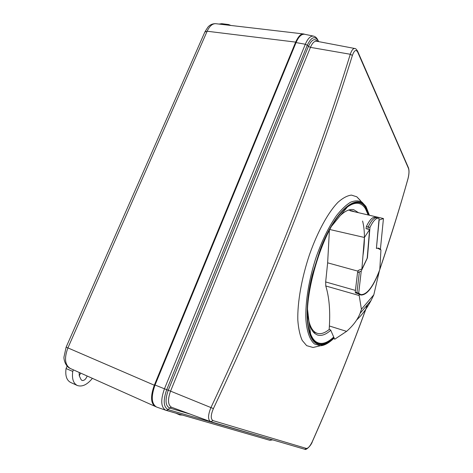 <?xml version="1.0" encoding="UTF-8"?>
<svg xmlns="http://www.w3.org/2000/svg" width="473" height="473" viewBox="0 0 473 473"><rect width="100%" height="100%" fill="white"/><g stroke="black" fill="none" stroke-linecap="round" stroke-linejoin="round"><path stroke-width="0.71" d="M304.849 34.31L303.737 33.973C301.177 33.394 298.481 36.102 295.655 42.109L154.31 385.217C150.266 396.534 150.68 403.652 155.546 406.579L155.836 406.697M155.398 406.514L70.4 368.514C65.534 366.741 63.672 359.415 63.973 357.044L66.125 347.164L204.839 32.075L207.144 31.236C209.586 25.985 212.513 23.479 215.907 23.709L303.548 33.955M67.119 366.126L66.054 368.556L72.747 371.411L73.421 369.862M70.4 368.514C64.896 365.138 64.062 358.274 67.905 347.927L207.144 31.236L295.655 42.109M72.747 371.411C71.766 378.672 73.285 383.361 77.306 385.489C82.148 387.121 87.18 384.738 92.401 378.347M87.203 376.023C85.814 379.316 84.07 380.8 81.971 380.469L80.978 379.464L79.257 375.769L79.174 372.434M80.676 373.102L79.269 375.793M219.046 24.076L221.76 23.691L228.583 24.543L225.993 24.886M77.306 385.489L70.66 382.462C66.646 380.339 65.108 375.704 66.054 368.556M230.901 25.459L228.583 24.543M178.504 413.946L179.799 414.933L182.353 415.058M350.274 54.265C351.634 50.298 353.136 48.376 354.785 48.494L316.52 41.216C314.326 41.009 312.298 43.061 310.442 47.359L308.443 46.378L168.264 390.255L170.552 391.136L310.442 47.359L350.274 54.265L352.391 55.418C338.668 99.921 317.43 161.932 294.265 221.181C270.763 281.512 243.808 343.983 213.406 408.583C210.651 415.134 210.55 419.155 213.11 420.651L210.615 421.685C207.765 419.758 207.889 415.034 210.988 407.501C270.509 280.489 316.94 162.747 350.274 54.265M357.493 50.918L357.7 52.136C356.021 49.192 354.253 50.286 352.391 55.418M408.335 167.525L408.518 168.5C409.257 170.883 409.074 174.271 407.98 178.658L407.974 178.859M304.677 449.238L304.831 449.285C305.901 450.527 311.24 445.596 312.411 441.498L312.351 441.486C310.134 446.098 308.154 448.416 306.403 448.445L213.11 420.651M312.351 441.486C332.945 394.99 351.291 349.417 367.403 304.76M379.784 269.403C391.272 235.205 400.666 204.957 407.98 178.658M318.181 346.26L313.055 347.484L306.658 345.651L302.229 340.436C299.912 335.316 298.439 328.575 297.824 320.215C297.34 302.342 301.685 277.893 309.525 254.551C317.661 231.451 328.292 212.158 338.094 202.19C342.907 197.962 347.348 195.597 351.421 195.101L356.808 196.798L360.343 200.434M171.545 407.247L210.81 421.75L304.831 449.285L306.403 448.445M156.729 407.093L156.551 407.034C151.449 403.918 150.946 396.575 155.038 385.01L296.051 42.57L305.31 44.255L164.45 388.812L168.264 390.255C164.929 399.797 165.361 405.71 169.559 407.992L171.463 407.218C167.88 404.941 167.572 399.584 170.552 391.136L213.406 408.583M296.051 42.57C298.623 36.687 301.455 33.914 304.553 34.251L304.683 34.281M307.586 309.709L309.117 322.775C310.436 328.031 312.405 331.662 315.012 333.672L317.33 334.955C321.321 336.244 325.785 334.683 330.739 330.266M362.957 255.657C365.032 241.526 364.908 229.979 362.584 221.015M358.534 212.714L353.721 209.687C349.831 208.824 345.343 210.787 340.258 215.57L331.963 225.781M354.703 211.821L352.604 210.988L350.257 210.781L383.449 218.532L378.956 220.105M329.852 229.523L364.423 237.464L369.59 229.588L366.019 228.684L366.38 226.508C369.514 220.04 372.375 216.977 374.965 217.332L379.104 218.455L376.402 248.426L377.59 248.183L380.948 249.957L379.784 269.61C373.351 286.514 367.024 294.85 360.798 294.62L358.7 293.195L361.236 271.07L359.368 271.892L356.944 292.698L358.7 293.195M356.34 293.13L355.223 292.154L357.529 272.702L358.363 270.408M383.449 218.532L380.398 249.301M366.226 228.412L366.197 228.725M364.423 237.464L361.857 269.338L361.153 269.172L358.132 270.515L358.079 271.165M355.53 292.485L355.525 292.864L359.025 294.017L359.196 295.53L325.767 285.964L325.672 281.943L327.641 262.828L329.403 230.339M366.38 226.508L368.165 226.963L367.982 229.18M361.236 271.07L367.42 257.897L369.975 227.43L368.165 226.963C371.299 220.465 374.161 217.391 376.739 217.74M358.114 293.715L356.944 292.698L355.223 292.154M357.529 272.702L359.368 271.892M369.975 227.43C373.126 220.903 375.982 217.834 378.548 218.224M359.025 294.017L360.668 295.01C366.676 295.424 372.884 287.519 379.281 271.295L379.175 271.26M379.281 271.295L373.812 294.803L361.413 309.259L359.196 295.53M373.812 294.803L361.413 309.259M356.654 319.99C362.235 314.716 367.048 308.195 371.086 300.438L373.747 295.004M307.982 316.094C309.383 325.879 312.417 331.603 317.081 333.258C320.694 334.399 324.726 333.134 329.184 329.462L330.615 329.941L334.677 339.247L346.579 331.366C353.095 325.684 357.606 319.665 360.119 313.297L361.407 309.401M369.59 229.588L367.196 258.181L361.857 269.338M329.184 329.462L329.385 325.992C330.325 310.176 329.119 296.831 325.761 285.964M379.145 220.146L376.419 248.213M376.609 248.254L378.719 248.171L380.576 249.342M378.347 248.1L378.855 248.331M66.137 347.141L154.31 385.217M316.579 41.228L316.875 41.281M317.46 41.393C314.592 37.994 311.583 39.655 308.443 46.378L307.284 45.237C311.145 37.19 314.693 35.599 317.915 40.471L318.483 41.589M379.784 269.575C390.278 238.611 399.685 208.339 408.004 178.753C409.139 174.253 409.322 170.67 408.542 168.004L357.754 51.51C356.559 49.369 355.566 48.364 354.785 48.494M357.7 52.136L408.518 168.5M304.553 34.251L313.475 36.114C310.525 35.8 307.805 38.514 305.31 44.255L307.284 45.237L166.709 389.687C162.954 400.448 163.451 407.105 168.193 409.659L169.559 407.992L189.986 414.064M317.891 41.476L317.88 40.11L318.642 41.618M271.532 439.535L168.193 409.659L166.26 410.41L269.728 440.268L272.353 439.772M155.038 385.01L164.45 388.812C160.465 400.111 160.909 407.259 165.769 410.257L269.864 440.304L272.685 439.872M317.614 39.584L317.88 40.11C316.804 37.864 315.337 36.533 313.475 36.114M156.551 407.034L166.26 410.41M365.806 206.287L362.028 202.172C358.711 200.463 354.904 200.475 350.611 202.202C346.094 204.957 341.388 209.444 336.486 215.658C328.948 226.425 322.225 240.101 316.313 256.691C309.017 278.721 305.209 301.993 305.889 319.24C306.788 331.567 309.833 340.034 314.468 343.948L320.322 345.751L326.778 343.747M369.177 215.197L366.049 207.564C357.629 191.849 335.138 209.74 320.044 250.063L312.493 274.139C304.021 307.474 306.061 336.817 315.574 342.972C320.806 346.413 326.955 344.728 334.033 337.923M333.885 337.621C326.944 344.214 320.913 345.81 315.787 342.411C306.356 336.279 304.346 307.178 312.748 274.139L320.227 250.27C335.191 210.302 357.487 192.517 365.854 208.085L368.816 215.114M333.642 337.101C326.819 343.493 320.895 345.018 315.863 341.66C313.729 340.087 311.967 337.497 310.578 333.891C298.173 308.402 323.319 221.843 347.448 206.967C355.247 201.504 361.242 202.077 365.44 208.682L368.183 214.967M358.067 271.2L327.641 262.828M355.495 290.428L325.672 281.943M346.579 331.366L329.385 325.992M205.04 31.626L207.972 27.073C210.124 24.655 212.767 23.532 215.907 23.709M175.832 413.171L179.799 414.933M312.411 441.504C333.027 394.961 351.392 349.334 367.509 304.63M379.21 271.266L379.618 270.071M334.121 338.112C328.83 343.126 324.23 345.674 320.322 345.751L313.055 347.484M369.407 215.25L366.084 206.766L356.808 196.798M340.258 215.57L347.448 206.967C323.497 221.299 298.037 308.958 310.578 333.891L309.117 322.775M346.029 208.079L346.384 208.15M309.975 332.194L310.312 332.318M348.583 210.065L352.491 210.964M360.798 294.62L359.202 294.176M371.086 300.438L360.119 313.297M313.197 331.886L316.975 333.223"/></g></svg>
